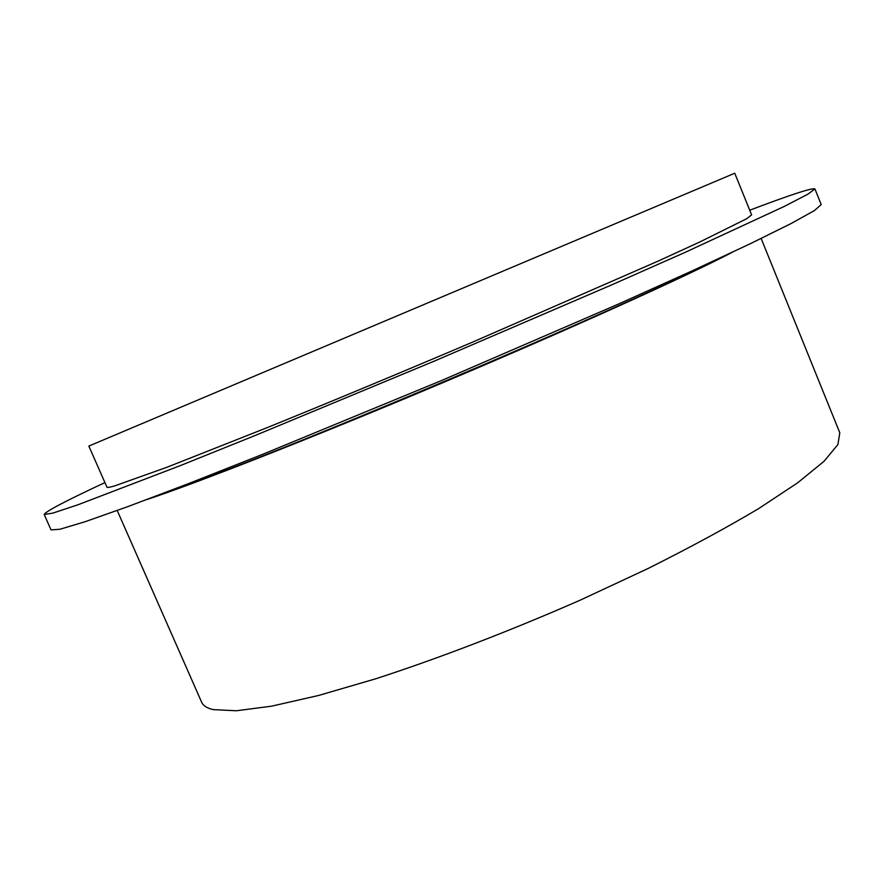 <?xml version="1.0" encoding="UTF-8"?>
<svg xmlns="http://www.w3.org/2000/svg" width="884" height="884" viewBox="0 0 884 884"><rect width="100%" height="100%" fill="white"/><g stroke="black" fill="none" stroke-linecap="round" stroke-linejoin="round"><path stroke-width="1.33" d="M749.72 210.215C790.373 194.8 812.098 187.706 814.926 188.922L807.954 194.148L784.395 206.37L684.857 252.481L611.065 285.145L433.646 361.379L255.31 435.425L180.435 465.559L78.002 504.764L52.808 513.129L44.2 514.488C45.294 511.615 65.538 500.985 104.92 482.587M734.759 173.231L751.61 214.878L746.494 218.823L699.487 242.139L657.276 261.476L472.288 342.252C400.839 372.628 329.235 402.43 267.344 427.569L167.153 467.183L114.821 485.846C109.793 487.305 107.163 487.758 106.953 487.194L88.842 446.077L734.759 173.231L88.842 446.077M44.2 514.488L51.04 529.903L59.957 529.251L85.439 521.604L128.368 506.421L188.347 483.681L263.355 454.044L441.713 380.463L618.8 303.897L692.338 270.791L750.461 243.641L791.268 223.442L814.518 210.514L821.203 204.569L814.926 188.922M281.388 364.738L549.163 251.631L281.388 364.738M711.62 261.907C615.927 311.124 270.537 457.017 168.546 491.316M732.869 251.984C687.73 275.642 571.86 328.196 442.685 382.761C313.511 437.326 195.055 483.758 146.622 499.637M761.157 238.481L839.8 432.795L837.91 444.53L824.065 461.282L797.611 482.841L758.605 508.632C726.67 527.649 689.697 547.66 647.685 568.688L580.589 599.982C510.366 630.833 438.796 658.304 375.755 678.779L318.572 695.476L271.609 706.161L236.337 710.769L213.287 709.631C207.022 708.183 203.165 705.752 201.696 702.338L117.207 510.499"/></g></svg>
